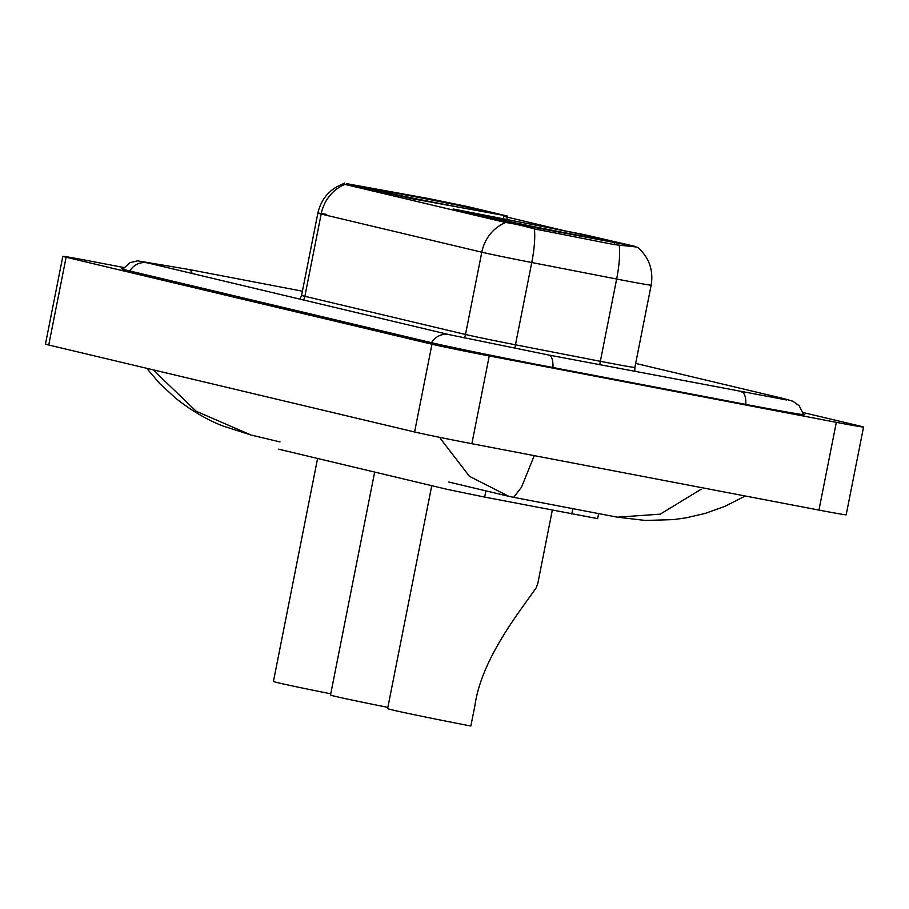<?xml version="1.0" encoding="UTF-8"?>
<svg xmlns="http://www.w3.org/2000/svg" width="909" height="909" viewBox="0 0 909 909"><rect width="100%" height="100%" fill="white"/><g stroke="black" fill="none" stroke-linecap="round" stroke-linejoin="round"><path stroke-width="1.36" d="M346.431 183.618L428.48 198.548L467.135 206.468L507.517 216.103L410.936 198.48L346.431 183.618L346.215 184.697M523.391 222.762A59.278 0.932 11.2 0 0 487.326 216.501A59.278 0.932 11.2 0 0 567.557 233.261A59.278 0.932 11.2 0 0 603.621 239.522A59.278 0.932 11.2 0 0 523.391 222.762M409.209 195.617A59.278 0.932 11.2 0 0 373.156 189.356A59.278 0.932 11.2 0 0 453.386 206.127A59.278 0.932 11.2 0 0 489.44 212.388A59.278 0.932 11.2 0 0 409.209 195.617M635.482 246.487L585.328 234.874L453.477 209.036L504.484 221.194L538.208 228.159L635.482 246.487M598.633 513.596L597.633 518.63L484.679 497.098L447.205 489.36L278.574 449.171M123.897 267.53L90.048 261.053A44.734 0.704 11.2 0 0 62.823 256.327A44.734 0.704 11.2 0 0 66.118 257.247L431.968 344.216A44.734 0.704 11.2 0 0 489.235 355.942L836.337 422.333A44.734 0.704 11.2 0 0 863.55 427.06A44.734 0.704 11.2 0 0 860.266 426.128L803.056 412.527M62.823 256.327L45.45 344.079A44.734 0.704 11.2 0 0 48.734 345.011L414.595 431.98A44.734 0.704 11.2 0 0 471.862 443.706L818.952 510.085A44.734 0.704 11.2 0 0 846.177 514.812L863.55 427.06M123.01 268.734A96.184 1.511 11.2 0 0 121.579 268.712A96.184 1.511 11.2 0 0 128.646 270.7L430.332 342.42A96.184 1.511 11.2 0 0 553.456 367.622L746.278 404.505A96.184 1.511 11.2 0 0 804.795 414.674A96.184 1.511 11.2 0 0 803.465 414.14M534.242 455.636L521.539 487.167L513.653 497.348L508.665 496.28L469.43 476.316L440.251 438.331M153.064 369.804L196.253 411.288L251.054 435.036L222.637 425.912C206.627 419.606 190.913 410.323 175.482 398.062L159.564 383.405L146.701 368.293M513.653 497.348L617.347 517.176L660.229 514.164L701.18 489.201M636.879 247.759C639.663 247.384 635.141 246.669 623.301 245.6L614.291 244.612L534.344 228.898C521.846 225.443 512.301 223.319 505.711 222.523L346.011 184.652L343.932 183.55C329.944 188.72 321.263 198.571 317.866 213.092A44.734 0.704 -168.8 0 1 326.729 214.422M503.779 216.308L565.057 230.875M317.571 458.545L273.427 681.466A61.517 0.966 11.2 0 0 330.762 693.806M431.741 485.69L387.609 708.611A61.517 0.966 11.2 0 0 470.862 726.007L474.93 705.464C481.713 658.082 520.266 611.018 536.14 587.85L537.787 583.521L552.297 510.244M374.656 472.123L330.512 695.033A61.517 0.966 11.2 0 0 387.848 707.372M396.404 196.628L396.619 195.549M454.091 210.343L454.307 209.263M504.484 221.194L504.279 222.273M538.208 228.159L537.901 229.761M614.404 242.964L614.086 244.566M485.906 490.871L484.679 497.098M572.806 508.665L571.75 514.028M503.302 218.694L503.927 215.524M413.822 200.775L414.152 199.082M635.675 363.407L784.331 398.744A17.896 16.532 103.4 0 0 777.922 398.596M745.8 404.414A17.896 6.852 -79.2 0 0 741.789 391.949A17.896 6.852 -79.2 0 0 741.676 391.927A17.896 6.852 -79.2 0 0 741.562 391.904M552.967 367.531A17.896 6.852 -79.2 0 0 548.956 355.078A17.896 6.852 -79.2 0 0 548.843 355.044L449.41 334.694L143.929 262.019M431.491 342.693A17.896 16.532 -76.6 0 1 449.41 334.694M129.805 270.973A17.896 16.532 -76.6 0 1 147.724 262.985M122.715 269.178L130.089 262.621L137.6 260.838L188.822 269.462A17.896 6.852 100.8 0 1 188.936 269.496A17.896 6.852 100.8 0 1 192.117 273.529M818.952 510.085L836.337 422.333M471.862 443.706L489.235 355.942M414.595 431.98L431.968 344.216M48.734 345.011L66.118 257.247M619.222 245.271A39.144 8.476 101 0 1 616.643 279.029L600.349 361.305A44.734 0.704 11.2 0 0 607.655 362.714A44.734 0.704 11.2 0 0 634.868 367.441L634.823 371.497M637.8 247.464C649.128 257.588 653.582 270.155 651.162 285.165A44.734 0.704 -168.8 0 1 623.949 280.438A44.734 0.704 -168.8 0 1 616.643 279.029L531.754 262.519A44.734 0.704 -168.8 0 1 481.793 252.202L321.161 214.024A39.144 36.155 -76.6 0 1 345.068 184.334M505.711 222.523A39.144 36.155 103.4 0 0 481.793 252.202L465.499 334.478A44.734 0.704 11.2 0 0 515.46 344.795L600.349 361.305A11.181 2.42 -79 0 0 599.792 364.793M534.344 228.898A39.144 8.476 101 0 1 531.754 262.519L515.46 344.795A11.181 2.42 -79 0 0 514.88 348.42M303.47 300.004A11.181 10.329 -76.6 0 0 304.867 296.3L321.161 214.024A44.734 0.704 -168.8 0 1 317.866 213.092L301.583 295.368A44.734 0.704 11.2 0 0 304.867 296.3L465.499 334.478A11.181 10.329 -76.6 0 1 464.215 338M344.216 182.993L344.057 183.8M506.87 219.399L507.517 216.103M453.261 210.149L453.477 209.036M188.822 269.462L302.402 291.187M786.683 399.971L548.843 355.044M803.567 414.674L799.25 405.8L792.989 401.278L784.331 398.744M251.191 435.07L280.017 441.922M448.66 482.02L508.665 496.28M617.347 517.176L645.413 520.459L673.433 519.607L686.045 517.846L705.054 513.449L725.087 506.302L745.278 495.996M651.162 285.165L634.868 367.441M301.583 295.368L300.05 299.186"/></g></svg>
